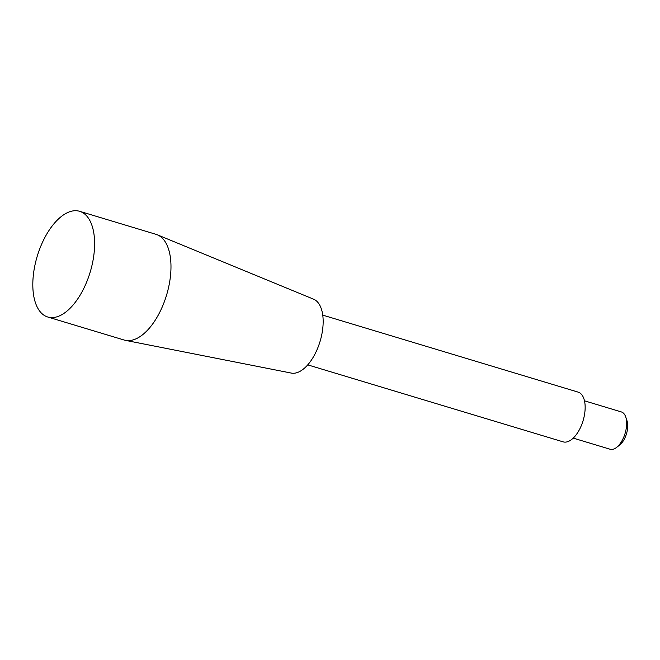 <?xml version="1.0" encoding="UTF-8"?>
<svg xmlns="http://www.w3.org/2000/svg" width="660" height="660" viewBox="0 0 660 660"><rect width="100%" height="100%" fill="white"/><g stroke="black" fill="none" stroke-linecap="round" stroke-linejoin="round"><path stroke-width="0.99" d="M584.48 400.81L621.373 411.939A19.486 9.76 106.8 0 1 625.746 417.004L627 420.783A15.502 7.763 106.8 0 1 619.707 444.98L616.572 447.43A19.486 9.76 106.8 0 1 610.129 449.245L573.235 438.116M625.746 417.004A19.486 9.76 106.8 0 1 616.572 447.43M322.748 315.125L578.111 392.114A25.979 13.01 106.8 0 1 583.069 420.742A25.979 13.01 106.8 0 1 563.12 441.853L307.75 364.864M79.645 211.307L156.016 234.333A55.201 27.646 106.8 0 1 157.294 234.787L313.582 299.178A38.643 19.354 106.8 0 1 320.059 341.443A38.643 19.354 106.8 0 1 291.299 373.082L125.466 340.362A55.201 27.646 106.8 0 1 124.146 340.032L47.784 317.014A55.201 27.646 106.8 0 1 36.432 259.017A55.201 27.646 106.8 0 1 76.733 210.755A55.201 27.646 106.8 0 1 79.645 211.307A55.201 27.646 106.8 0 1 91.732 266.45A55.201 27.646 106.8 0 1 47.784 317.014M157.294 234.787A55.201 27.646 106.8 0 1 166.551 295.16A55.201 27.646 106.8 0 1 125.466 340.362"/></g></svg>
